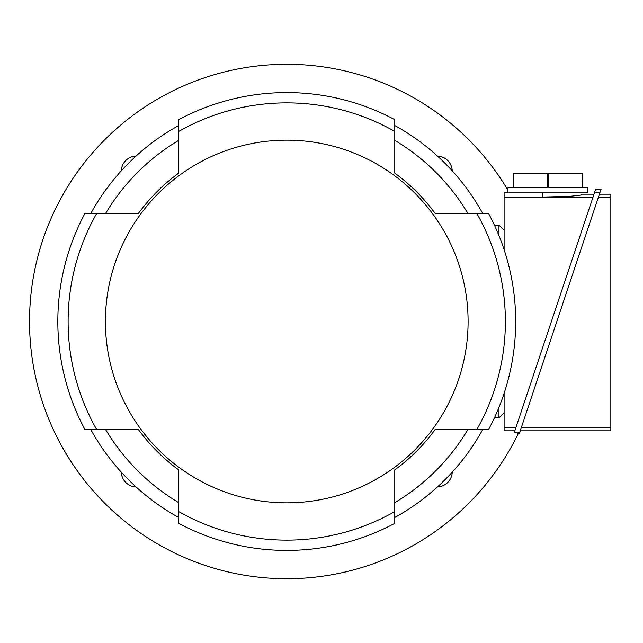 <?xml version="1.0" encoding="UTF-8"?>
<svg xmlns="http://www.w3.org/2000/svg" width="643" height="643" viewBox="0 0 643 643"><rect width="100%" height="100%" fill="white"/><g stroke="black" fill="none" stroke-linecap="round" stroke-linejoin="round"><path stroke-width="0.96" d="M507.962 190.24A257.224 257.224 0 0 0 29.53 321.5A257.224 257.224 0 0 0 518.346 433.43M121.278 170.845A15.432 15.432 0 0 1 136.099 156.024M136.099 486.976A15.432 15.432 0 0 1 121.278 472.155M452.23 472.155A15.432 15.432 0 0 1 437.409 486.976M437.409 156.024A15.432 15.432 0 0 1 452.23 170.845M498.96 235.619L498.96 225.171L494.427 225.171M498.96 407.381L498.96 417.829L494.427 417.829M498.96 417.829L504.104 412.693M504.104 230.307L498.96 225.171M504.104 249.629L504.104 192.892L587.702 192.892L587.702 187.748L582.558 187.748L582.558 173.602L582.156 187.748L548.23 187.748L548.23 173.602L582.156 173.602M514.826 430.818L504.104 430.818L504.104 393.371M504.104 197.047L542.684 197.047L569.971 196.332L581.272 195.03L581.272 194.178L594.003 194.178M504.104 197.417L592.918 197.417M515.903 427.579L504.104 427.579M581.272 194.178L581.272 195.03M507.962 192.892L507.962 187.748L513.106 187.748L513.106 173.602L548.23 173.602M547.434 173.602L547.434 187.748L513.5 187.748L513.5 173.602M514.392 432.104L595.627 189.331L601.052 189.331L519.817 432.104L519.271 433.736L514.392 432.104L519.817 432.104M599.429 194.178L610.85 194.178L610.85 430.818L520.251 430.818M598.344 197.417L610.85 197.417M610.85 427.579L521.328 427.579M594.429 192.892L599.855 192.892M90.776 429.532A223.78 223.78 0 0 0 178.722 517.478M138.382 213.468L105.597 213.468A210.92 210.92 0 0 1 178.722 140.343L178.722 173.128A183.536 183.536 0 0 0 138.382 213.468L84.924 213.468A228.924 228.924 0 0 0 84.924 429.532L138.382 429.532A183.536 183.536 0 0 0 178.722 469.872L178.722 502.657A210.92 210.92 0 0 1 105.597 429.532L138.382 429.532M178.722 125.522A223.78 223.78 0 0 0 90.776 213.468M394.786 173.128L394.786 140.343A210.92 210.92 0 0 1 467.903 213.468L435.126 213.468A183.536 183.536 0 0 0 394.786 173.128L394.786 119.67A228.924 228.924 0 0 0 178.722 119.67L178.722 173.128M482.732 213.468A223.78 223.78 0 0 0 394.786 125.522M435.126 429.532L467.903 429.532A210.92 210.92 0 0 1 394.786 502.657L394.786 469.872A183.536 183.536 0 0 0 435.126 429.532L488.584 429.532A228.924 228.924 0 0 0 488.584 213.468L435.126 213.468M394.786 517.478A223.78 223.78 0 0 0 482.732 429.532M178.722 469.872L178.722 523.33A228.924 228.924 0 0 0 394.786 523.33L394.786 469.872M96.667 213.468A218.636 218.636 0 0 0 96.667 429.532M476.833 429.532A218.636 218.636 0 0 0 476.833 213.468M105.412 321.5A181.342 181.342 0 0 0 286.754 502.842A181.342 181.342 0 0 0 468.096 321.5A181.342 181.342 0 0 0 286.754 140.158A181.342 181.342 0 0 0 105.412 321.5M178.722 511.579A218.636 218.636 0 0 0 394.786 511.579M394.786 131.421A218.636 218.636 0 0 0 178.722 131.421M542.684 197.047L542.684 192.892"/></g></svg>
